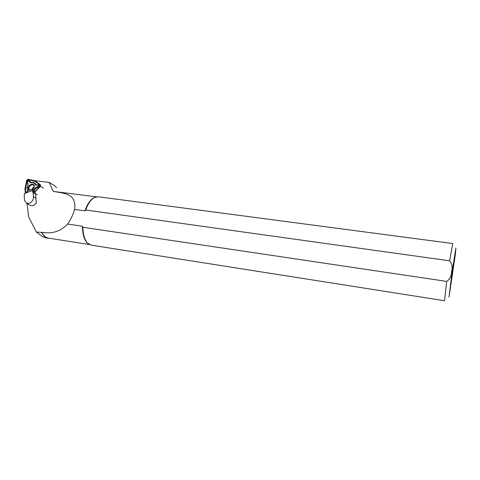 <?xml version="1.0" encoding="UTF-8"?>
<svg xmlns="http://www.w3.org/2000/svg" width="480" height="480" viewBox="0 0 480 480"><rect width="100%" height="100%" fill="white"/><g stroke="black" fill="none" stroke-linecap="round" stroke-linejoin="round"><path stroke-width="0.72" d="M49.614 238.302L48.108 238.188C45.51 237.666 43.362 235.74 41.658 232.416L36.348 232.032L28.686 216.948L27.036 203.574M48.318 238.218L42.726 236.82L36.348 232.032M34.728 192.294L40.446 186.252L40.524 184.908L34.908 180.678L49.398 182.448L54.324 185.52L56.712 187.668M44.748 181.854L49.098 182.412L53.346 191.406L96.348 196.824M48.606 238.14L48.234 238.086C45.636 237.564 43.494 235.632 41.796 232.296L41.658 232.416M53.346 191.406C66.156 193.644 76.41 194.028 74.646 209.406L84.93 210.846C87.306 204.024 90.33 199.632 94.002 197.664L94.986 197.256M88.236 243.756L87.114 242.802C84.084 239.484 82.524 233.964 82.434 226.242L82.872 227.268L446.676 281.394C449.928 279.192 451.554 275.922 451.542 271.59C452.778 267.432 452.142 263.844 449.646 260.82L85.674 209.994L84.93 210.846M41.796 232.296C51.954 234.162 60.576 231.414 67.65 224.052L82.434 226.242M67.65 224.052C70.722 219.576 73.05 214.692 74.646 209.406M85.674 209.994C88.068 203.514 91.032 199.326 94.578 197.442L98.37 196.782L452.73 243.546M91.344 245.166L87.606 243.174C84.666 239.982 83.088 234.678 82.872 227.268M29.76 205.14L30.462 205.542L33.474 205.554L36.498 202.968L35.982 200.97L35.598 194.07L33.042 192.528L33.492 196.698C33.528 199.704 32.178 201.882 29.454 203.232L26.43 203.226L24.438 200.184L24.258 194.286L24.522 193.566L32.076 190.632L33.042 192.528M32.472 191.1L35.022 192.648L34.038 191.334L34.398 191.256L34.032 191.4M35.022 192.648L35.598 194.07M33.312 189.966L32.082 189.21L28.596 190.566L24.522 193.566M34.398 191.256L33.642 190.356M32.082 189.21L32.076 190.632M29.904 190.062C27.318 188.742 30.414 183.432 32.946 184.848C33.96 185.472 34.242 186.504 33.804 187.956L32.67 189.576L34.032 187.488C35.37 180.186 24.618 186.576 29.274 190.302M34.008 186.558L31.794 189.324M29.892 190.062C25.83 186.942 35.046 181.374 33.912 187.644L33.012 189.264M35.532 193.68L37.26 194.73M34.908 180.678L27.876 179.274L26.79 180.15L24.936 188.658L25.368 192.948M34.608 192.156L40.35 186.09L40.386 185.1L34.794 180.888L27.798 179.49L26.982 180.144L25.14 188.622L25.554 192.804M32.634 191.202L35.064 188.082L38.616 186.234L38.664 185.394L35.25 184.926C34.458 182.868 32.946 182.19 30.702 182.892L28.236 180.738L27.564 181.104L28.128 184.956L27.084 187.224L27.576 191.316L26.964 187.404L27.966 185.118L27.444 181.29L27.792 180.678L28.86 180.516L31.176 182.544C33.45 181.92 35.028 182.622 35.904 184.656L39.114 185.094C39.858 185.526 39.822 186.114 39.012 186.852L35.676 188.592L34.122 190.932M34.59 192.132L40.344 186.054L40.38 185.382L34.818 181.188L27.852 179.796L27.312 180.228L25.476 188.664L25.866 192.576M25.14 188.622L25.476 188.664M34.794 180.888L34.818 181.188M27.75 190.92L27.666 191.25M35.064 188.082L35.676 188.592M35.25 184.926L35.904 184.656M30.702 182.892L31.176 182.544M449.646 260.82L452.748 243.552M452.094 271.734L455.898 247.938L455.406 254.082L449.022 297.156L452.094 271.734M90.996 245.112L444.534 300.738L446.676 281.394M33.492 196.698L36.048 198.216M40.446 186.252L43.488 188.148M26.982 180.144L27.312 180.228M27.798 179.49L27.852 179.796M38.616 186.234L39.012 186.852M38.664 185.394L39.114 185.094M28.236 180.738L28.86 180.516M27.558 181.284L27.432 181.662M89.424 244.554L48.234 238.086M87.114 242.802L87.606 243.174M94.002 197.664L94.578 197.442M48.108 238.188L45.066 237.708M26.43 203.226L30.462 205.542"/></g></svg>
